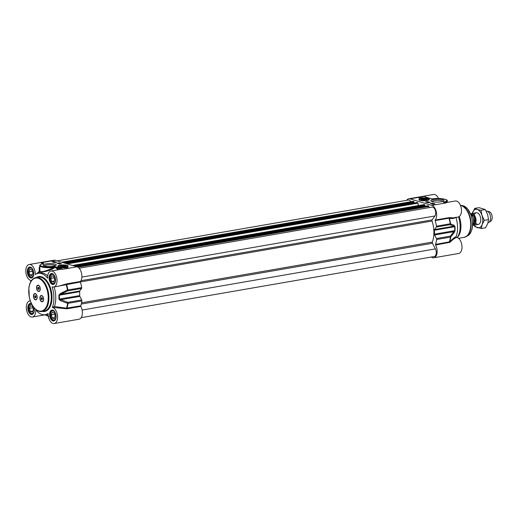 <?xml version="1.0" encoding="UTF-8"?>
<svg xmlns="http://www.w3.org/2000/svg" width="518" height="518" viewBox="0 0 518 518"><rect width="100%" height="100%" fill="white"/><g stroke="black" fill="none" stroke-linecap="round" stroke-linejoin="round"><path stroke-width="0.78" d="M478.328 224.404A5.912 3.341 -99.8 0 0 479.972 215.786A5.912 3.341 -99.8 0 0 474.268 214.951M475.666 223.025A5.912 3.341 -99.8 0 0 477.415 224.339M472.558 212.613A9.356 5.284 -99.8 0 0 472.286 213.455L474.747 208.404L477.207 209.46A9.356 5.284 -99.8 0 0 472.558 212.613M474.307 225.103A9.356 5.284 -99.8 0 0 477.466 227.7A9.356 5.284 -99.8 0 0 482.116 224.547A9.356 5.284 -99.8 0 0 481.993 215.43A9.356 5.284 -99.8 0 0 477.207 209.46L481.034 210.282L481.993 215.43L484.304 220.338L482.116 224.547L481.287 228.522L475 226.644L474.138 225.129M481.287 228.522L485.534 227.784L487.723 223.575L488.552 219.606L487.593 214.458L485.282 209.544L478.988 207.666L474.747 208.404M484.304 220.338L488.552 219.606M481.034 210.282L485.282 209.544M79.124 268.227L432.018 207.122A4.927 2.784 80.2 0 1 435.295 210.289A4.927 2.784 80.2 0 1 434.932 215.974L432.148 219.897A0.984 0.557 -99.8 0 0 432.07 221.031A21.672 12.244 80.2 0 1 432.362 242.074A0.984 0.557 -99.8 0 0 432.472 243.259L435.392 248.886A4.927 2.784 80.2 0 1 434.252 256.527L81.184 317.663M427.926 205.75L428.632 205.931L429.059 207.634M424.514 205.989L424.514 206.332M423.983 204.616L424.779 204.785L424.825 205.937L75.647 266.388L424.825 205.937M417.035 202.499L418.026 203.16L418.304 205.581M413.617 202.739L413.617 203.082M413.086 201.36L413.882 201.528L413.927 202.68L64.75 263.138M57.103 260.852L408.307 200.039A4.927 2.784 80.2 0 1 410.91 201.722M470.894 213.843A5.912 3.341 80.2 0 1 471.587 213.578A5.912 3.341 80.2 0 1 472.513 213.643A5.912 3.341 80.2 0 1 475.99 219.632A5.912 3.341 80.2 0 1 473.601 225.226A5.912 3.341 80.2 0 1 473.251 225.252M470.506 213.727C471.581 213.947 471.911 214.199 471.503 214.478L470.901 214.581M472.513 226.34L474.08 220.467L471.781 214.238L471.503 214.478A7.634 4.312 80.2 0 1 472.545 225.945M486.137 211.059L486.143 211.059A5.912 3.341 80.2 0 1 486.991 211.098A5.912 3.341 80.2 0 1 487.069 211.117A5.912 3.341 80.2 0 1 490.449 216.375A5.912 3.341 80.2 0 1 488.947 222.377A5.912 3.341 80.2 0 1 488.157 222.701L488.008 222.727M486.991 211.098L489.219 211.681A4.927 2.784 80.2 0 1 489.283 211.7A4.927 2.784 80.2 0 1 492.1 216.077A4.927 2.784 80.2 0 1 490.844 221.082L488.947 222.377M421.38 199.909A2.72 0.609 179.2 0 1 421.451 199.747L421.697 199.508A2.46 0.55 179.2 0 1 424.087 199.048A2.46 0.55 179.2 0 1 426.489 199.436A2.46 0.55 179.2 0 1 424.805 200.116A2.46 0.55 179.2 0 1 421.697 199.508M426.489 199.436L426.748 199.676A2.72 0.609 179.2 0 1 426.819 199.831M425.757 199.663L424.585 199.954L422.435 199.534L425.265 199.307L425.757 199.663M425.265 199.307L425.272 199.786M423.601 199.242L423.614 199.916M429.008 199.916A4.927 1.101 179.2 0 1 429.008 199.922A4.927 1.101 -0.8 0 0 429.027 199.819L427.946 198.951L420.305 199.035L419.172 199.954M421.671 200.019A2.978 0.667 -0.8 0 0 424.676 200.246A2.978 0.667 -0.8 0 0 427 199.708A2.978 0.667 -0.8 0 0 424.087 198.931A2.978 0.667 -0.8 0 0 421.199 199.793A2.978 0.667 -0.8 0 0 421.671 200.019M435.586 244.975L449.896 242.34A0.492 0.35 43.4 0 1 449.663 241.822A26.962 15.236 -99.8 0 0 450.757 236.998L454.292 232.427A0.984 0.686 -143.2 0 0 453.807 231.656L450.271 236.15A0.984 0.557 80.2 0 1 450.433 237.121A0.984 0.408 8.5 0 0 450.757 236.998A0.984 0.686 -140.8 0 0 450.271 236.15L436.467 238.545A0.984 0.557 80.2 0 1 436.629 239.51A27.085 15.3 80.2 0 1 435.521 244.392L435.586 244.975A8.126 4.591 80.2 0 1 437.05 253.037A8.126 4.591 80.2 0 1 433.812 257.789A8.126 4.591 80.2 0 1 431.28 257.045M436.467 238.545L434.615 234.978L453.807 231.656L455.05 230.555A22.533 12.73 -99.8 0 0 454.998 226.657L454.195 225.362L450.252 223.782A0.984 0.557 80.2 0 1 450.11 224.663A0.984 0.855 -68 0 0 450.569 223.724A26.962 15.236 -99.8 0 0 449.333 218.214C451.89 218.926 454.066 218.596 455.853 217.204M454.195 225.362A0.984 0.861 -65.2 0 1 453.729 226.217L434.544 229.539L436.305 227.052L450.11 224.663L454.681 226.735A22.656 12.801 80.2 0 1 454.733 230.652L434.44 234.168A0.984 0.557 -99.8 0 0 434.615 234.978M434.44 234.168A22.656 12.801 -99.8 0 0 434.388 230.251L454.998 226.657M434.544 229.539A0.984 0.557 -99.8 0 0 434.388 230.251M406.611 200.336A8.126 4.591 80.2 0 1 408.741 198.782A8.126 4.591 80.2 0 1 410.023 198.873L431.805 205.381A8.126 4.591 80.2 0 1 436.273 211.694A8.126 4.591 80.2 0 1 435.237 220.04L435.185 220.584A27.085 15.3 80.2 0 1 436.441 226.178A0.984 0.557 80.2 0 1 436.305 227.052M432.724 203.768L432.18 203.865L432.724 203.859M432.86 203.749L431.844 203.872L432.86 203.749M432.86 204.034L433.98 204.047L432.86 204.034M432.828 204.086L433.857 204.079M433.695 204.144L432.918 204.144M432.4 204.04L434.162 204.047M428.878 202.642L427.628 202.642M427.609 202.609L428.872 202.441M427.065 202.447L428.483 202.318L427.149 202.473M427.402 202.201L426.858 202.298L427.402 202.285M426.56 202.298L427.719 202.098L426.664 202.331M432.116 203.671L432.439 203.6M431.455 203.703L431.779 203.716M431.332 203.723L432.627 203.593L431.662 203.535M428.25 202.337L427.823 202.208M432.426 203.108L435.003 203.878L433.003 204.221L430.426 203.451L432.426 203.108L432.433 203.483M428.133 202.771L425.55 202.001L427.551 201.651L430.134 202.421L428.133 202.771M427.551 201.651L427.557 202.124M419.794 198.316L418.933 198.057A8.566 1.917 179.2 0 1 429.513 198.407A7.388 1.651 -0.8 0 0 419.794 198.316M431.818 201.496A5.64 1.256 179.2 0 1 436.033 200.382A5.64 1.256 179.2 0 1 441.99 200.79A5.64 1.256 179.2 0 1 442.994 201.34M432.012 201.554A6.624 1.476 -0.8 0 0 438.688 202.059A6.624 1.476 -0.8 0 0 443.842 200.874A6.624 1.476 -0.8 0 0 437.373 199.145A6.624 1.476 -0.8 0 0 430.957 201.049A6.624 1.476 -0.8 0 0 432.012 201.554M443.699 202.473A0.492 0.356 103.1 0 0 443.479 202.428L445.156 202.732M425.239 196.827L425.964 197.209A0.492 0.388 -73.4 0 1 426.236 197.293M419.858 200.33A5.212 1.165 -0.8 0 0 425.362 200.712A5.212 1.165 -0.8 0 0 429.26 199.683A5.212 1.165 -0.8 0 0 424.08 198.433A5.212 1.165 -0.8 0 0 418.933 199.825A5.212 1.165 -0.8 0 0 419.858 200.33M438.526 198.524A8.126 4.591 -99.8 0 0 433.572 194.483L408.741 198.782M435.237 220.04L449.048 217.644L453.418 217.825L458.132 217.01A8.126 4.591 -99.8 0 0 461.266 208.217A8.126 4.591 -99.8 0 0 455.354 200.99L445.312 202.732M455.911 217.392A19.697 11.131 80.2 0 1 456.125 236.674C454.331 237.464 452.175 239.18 449.663 241.822L435.521 244.392M433.812 257.789L458.637 253.49A8.126 4.591 -99.8 0 0 461.862 245.241A8.126 4.591 -99.8 0 0 456.487 237.445L456.125 236.674M458.488 216.919A17.236 9.738 80.2 0 1 457.167 237.568M425.964 197.209L430.199 198.472A0.492 0.388 -73.4 0 1 430.471 198.556M430.199 198.472L432.025 198.983M431.863 198.899L433.346 198.795M433.443 198.782A9.356 2.091 179.2 0 1 444.593 199.19A9.356 2.091 179.2 0 1 445.007 201.735A0.492 0.388 72 0 1 445.415 202.273L445.422 202.273A9.848 2.201 -0.8 0 0 447.248 200.965C448.776 199.883 440.973 197.675 433.391 198.77L431.908 198.886M443.874 202.557L446.645 202.499M445.007 201.735L443.55 202.124L443.861 202.486M449.896 242.34C452.421 239.86 454.623 238.228 456.487 237.438M449.553 217.644A0.492 0.421 -74.3 0 0 449.333 218.214L448.996 218.195A27.085 15.3 80.2 0 1 450.252 223.782L436.441 226.178M454.292 232.427L455.05 230.555M459.22 216.556A16.252 9.182 80.2 0 1 457.621 237.147L457.213 237.581M60.25 266.388A2.72 0.609 179.2 0 1 60.321 266.226L60.567 265.987A2.46 0.55 179.2 0 1 62.956 265.527A2.46 0.55 179.2 0 1 65.359 265.922A2.46 0.55 179.2 0 1 64.446 266.498A2.46 0.55 179.2 0 1 61.752 266.576A2.46 0.55 179.2 0 1 60.567 265.987M65.359 265.922L65.618 266.155A2.72 0.609 179.2 0 1 65.689 266.31M63.831 266.394L61.26 266.103L63.805 265.734L64.672 266.051L63.831 266.394M63.805 265.734L63.818 266.394M62.102 265.76L62.108 266.414M61.292 268.531L61.299 268.997M60.017 266.213A2.978 0.667 -0.8 0 0 60.069 266.271A2.978 0.667 -0.8 0 0 62.976 266.744A2.978 0.667 -0.8 0 0 65.87 266.194A2.978 0.667 -0.8 0 0 63.086 265.41A2.978 0.667 -0.8 0 0 60.017 266.213M32.401 306.345L33.437 309.524L32.485 312.108L30.497 311.512L29.461 308.339L30.413 305.756L32.401 306.345M29.461 308.339L32.861 307.75M30.497 311.512L32.854 311.104M31.397 304.034A4.927 2.784 -99.8 0 0 30.847 304.034A4.927 2.784 -99.8 0 0 29.202 305.678A4.927 2.784 -99.8 0 0 29.157 305.801M30.342 312.652A4.927 2.784 -99.8 0 0 30.426 312.749A4.927 2.784 -99.8 0 0 32.53 313.74A4.927 2.784 -99.8 0 0 33.042 313.558M33.761 307.407A4.63 2.616 80.2 0 1 34.143 309.738A4.63 2.616 80.2 0 1 30.258 312.561A4.63 2.616 80.2 0 1 29.105 305.911A4.63 2.616 80.2 0 1 31.986 304.707M54.189 312.853L55.225 316.032L54.267 318.615L52.286 318.02L51.25 314.847L52.201 312.263L54.189 312.853M51.25 314.847L54.643 314.258M52.286 318.02L54.636 317.612M53.186 310.541A4.927 2.784 -99.8 0 0 52.635 310.541A4.927 2.784 -99.8 0 0 50.984 312.186A4.927 2.784 -99.8 0 0 50.939 312.302M52.13 319.159A4.927 2.784 -99.8 0 0 52.214 319.256A4.927 2.784 -99.8 0 0 54.319 320.247A4.927 2.784 -99.8 0 0 54.83 320.066M55.931 316.245A4.63 2.616 80.2 0 1 52.046 319.069A4.63 2.616 80.2 0 1 50.893 312.419A4.63 2.616 80.2 0 1 53.898 311.305A4.63 2.616 80.2 0 1 55.931 316.245M31.889 269.865L32.925 273.044L31.974 275.628L29.986 275.032L28.956 271.859L29.908 269.276L31.889 269.865M28.956 271.859L32.349 271.27M29.986 275.032L32.343 274.624M30.886 267.553A4.927 2.784 -99.8 0 0 30.342 267.553A4.927 2.784 -99.8 0 0 28.691 269.198A4.927 2.784 -99.8 0 0 28.645 269.315M29.83 276.172A4.927 2.784 -99.8 0 0 29.915 276.269A4.927 2.784 -99.8 0 0 32.019 277.26A4.927 2.784 -99.8 0 0 32.537 277.078M33.631 273.251A4.63 2.616 80.2 0 1 29.753 276.081A4.63 2.616 80.2 0 1 28.6 269.431A4.63 2.616 80.2 0 1 31.598 268.318A4.63 2.616 80.2 0 1 33.631 273.251M53.678 276.372L54.714 279.552L53.762 282.135L51.774 281.539L50.738 278.36L51.696 275.777L53.678 276.372M50.738 278.36L54.137 277.777M51.774 281.539L54.131 281.132M52.674 274.061A4.927 2.784 -99.8 0 0 52.124 274.061A4.927 2.784 -99.8 0 0 50.479 275.705A4.927 2.784 -99.8 0 0 50.434 275.822M51.619 282.679A4.927 2.784 -99.8 0 0 51.703 282.776A4.927 2.784 -99.8 0 0 53.807 283.767A4.927 2.784 -99.8 0 0 54.325 283.586M55.42 279.759A4.63 2.616 80.2 0 1 51.535 282.588A4.63 2.616 80.2 0 1 50.388 275.939A4.63 2.616 80.2 0 1 53.386 274.825A4.63 2.616 80.2 0 1 55.42 279.759M35.341 299.844A3.199 1.807 80.2 0 1 33.437 296.166A3.199 1.807 80.2 0 1 35.256 293.602A3.199 1.807 80.2 0 1 36.124 294.211A3.199 1.807 80.2 0 1 36.92 298.808A3.199 1.807 80.2 0 1 35.341 299.844M36.953 298.711A2.953 1.671 80.2 0 1 36.007 299.598A2.953 1.671 80.2 0 1 35.923 299.611M34.92 293.797A2.953 1.671 80.2 0 1 34.997 293.777A2.953 1.671 80.2 0 1 36.189 294.295M38.015 285.399A2.953 1.671 80.2 0 1 38.092 285.379A2.953 1.671 80.2 0 1 38.559 285.412A2.953 1.671 80.2 0 1 39.29 285.897M38.442 291.446A3.199 1.807 80.2 0 1 36.532 287.768A3.199 1.807 80.2 0 1 38.351 285.204A3.199 1.807 80.2 0 1 39.219 285.819A3.199 1.807 80.2 0 1 40.015 290.417A3.199 1.807 80.2 0 1 38.442 291.446M40.054 290.313A2.953 1.671 80.2 0 1 39.103 291.207A2.953 1.671 80.2 0 1 39.018 291.213M41.369 295.72A2.953 1.671 80.2 0 1 41.453 295.707A2.953 1.671 80.2 0 1 41.88 295.726A2.953 1.671 80.2 0 1 42.644 296.225M41.796 301.774A3.199 1.807 80.2 0 1 39.892 298.096A3.199 1.807 80.2 0 1 41.712 295.532A3.199 1.807 80.2 0 1 42.58 296.141A3.199 1.807 80.2 0 1 43.376 300.738A3.199 1.807 80.2 0 1 41.796 301.774M43.408 300.641A2.953 1.671 80.2 0 1 42.457 301.528A2.953 1.671 80.2 0 1 42.379 301.541M80.471 281.468L66.667 283.858L66.006 284.052L66.174 284.557A26.962 15.236 80.2 0 1 67.411 290.074L60.282 293.57L60.593 294.289L67.735 290.87A0.984 0.557 -99.8 0 0 67.871 289.996L67.411 290.074L67.735 290.87L81.54 288.481A0.984 0.557 -99.8 0 0 81.676 287.607A27.085 15.3 -99.8 0 0 80.419 282.012L80.471 281.468A8.126 4.591 -99.8 0 0 81.507 273.122A8.126 4.591 -99.8 0 0 77.04 266.809L55.251 260.301A8.126 4.591 -99.8 0 0 53.976 260.211L29.15 264.51A8.126 4.591 80.2 0 1 35.263 274.527A20.979 11.856 -99.8 0 1 38.105 273.342A20.979 11.856 -99.8 0 1 47.617 278.218A8.126 4.591 80.2 0 1 50.939 271.018A8.126 4.591 80.2 0 1 56.85 278.244A8.126 4.591 80.2 0 1 53.71 287.03A8.126 4.591 80.2 0 1 52.078 286.817A20.979 11.856 -99.8 0 1 52.37 307.504A8.126 4.591 80.2 0 1 57.472 315.52A8.126 4.591 80.2 0 1 54.222 323.517A8.126 4.591 80.2 0 1 48.109 313.5A20.979 11.856 -99.8 0 1 45.267 314.685A20.979 11.856 -99.8 0 1 35.755 309.809A8.126 4.591 80.2 0 1 32.433 317.01A8.126 4.591 80.2 0 1 26.522 309.783A8.126 4.591 80.2 0 1 29.662 300.99A8.126 4.591 80.2 0 1 30.316 300.964M81.54 288.481L79.778 290.967L60.593 294.289L58.864 295.247A22.533 12.73 80.2 0 1 58.922 299.145L60.379 300.634L67.599 303.347A0.984 0.408 8.5 0 0 68.052 303.328A0.984 0.557 -99.8 0 0 67.89 302.363L67.599 303.347A26.962 15.236 80.2 0 1 66.505 308.165L54.468 306.546L52.37 307.504M60.379 300.634L60.664 299.728L79.85 296.406L81.702 299.974L67.89 302.363L59.382 299.106A22.656 12.801 -99.8 0 0 59.324 295.195L79.623 291.679A0.984 0.557 80.2 0 1 79.778 290.967M79.623 291.679A22.656 12.801 80.2 0 1 79.675 295.597L58.922 299.145M79.85 296.406A0.984 0.557 80.2 0 1 79.675 295.597M54.222 323.517L79.047 319.217A8.126 4.591 -99.8 0 0 82.284 314.465A8.126 4.591 -99.8 0 0 80.821 306.403L80.75 305.821A27.085 15.3 -99.8 0 0 81.863 300.939A0.984 0.557 -99.8 0 0 81.702 299.974M54.338 262.289L54.882 262.199L54.338 262.289M53.93 262.361L55.141 262.16L54.04 262.393M55.4 262.529L54.429 262.38M54.202 262.024L53.089 262.011L54.202 262.024M54.675 262.166L53.043 262.114M52.661 261.985L54.675 262.004M58.197 263.617L59.505 263.442L58.197 263.617M59.991 263.578L58.502 263.72L59.991 263.578M59.667 263.856L60.205 263.766L59.667 263.856M59.531 263.882L60.548 263.753L59.531 263.882M54.953 262.516L54.63 262.529M55.614 262.399L55.29 262.496M59.013 263.409L57.951 263.558M54.636 262.568L52.053 261.797L54.06 261.454L56.637 262.225L54.636 262.568M54.06 261.454L54.06 261.855M58.929 262.911L61.512 263.681L59.512 264.025L56.928 263.254L58.929 262.911L58.935 263.39M67.269 267.366L68.123 267.618A8.566 1.917 179.2 0 1 57.543 267.269A7.388 1.651 -0.8 0 0 67.269 267.366L67.269 267.715M44.088 265.928A5.64 1.256 179.2 0 1 48.31 264.815A5.64 1.256 179.2 0 1 54.26 265.222A5.64 1.256 179.2 0 1 55.264 265.773M55.05 264.122A6.624 1.476 -0.8 0 0 46.918 263.746A6.624 1.476 -0.8 0 0 43.227 265.481A6.624 1.476 -0.8 0 0 49.689 266.53A6.624 1.476 -0.8 0 0 56.119 265.3A6.624 1.476 -0.8 0 0 55.05 264.122M43.259 263.584A0.492 0.356 -76.9 0 1 43.583 263.248L40.838 262.794L43.234 263.688M67.198 265.346A5.212 1.165 -0.8 0 0 61.04 265.022A5.212 1.165 -0.8 0 0 57.802 266.304A5.212 1.165 -0.8 0 0 62.982 267.243A5.212 1.165 -0.8 0 0 68.13 266.161A5.212 1.165 -0.8 0 0 67.198 265.346M50.939 271.018L61.351 269.218A8.126 4.591 80.2 0 1 62.626 269.302L61.098 268.466A0.492 0.388 106.6 0 0 60.703 269.017L62.62 269.302L428.632 205.931M61.098 268.466L56.863 267.204A0.492 0.388 106.6 0 0 56.468 267.754L60.703 269.017A8.618 4.869 -99.8 0 0 60.153 269.425M56.863 267.204L55.199 266.783L55.031 267.094L56.468 267.754A27.376 15.469 -99.8 0 1 58.625 269.69M55.037 267.042L53.833 267.476C46.633 270.94 41.997 272.267 39.931 271.451L39.161 271.484L39.75 271.84A0.492 0.486 148.5 0 0 39.931 271.451L39.821 265.669A9.848 2.201 -0.8 0 0 53.833 267.476L53.619 266.893A9.356 2.091 179.2 0 1 42.47 266.485A9.356 2.091 179.2 0 1 42.055 263.94A0.492 0.388 -108 0 0 41.777 264.038M42.055 263.94L43.324 263.591M38.196 273.323L39.75 271.84C39.918 272.429 49.488 271.73 55.012 267.34A26.949 15.223 80.2 0 1 58.042 269.787M39.828 265.941L39.239 267.748L39.161 271.484L36.623 273.776M30.426 282.336A20.979 11.856 -99.8 0 1 31.009 280.523A8.126 4.591 80.2 0 1 25.9 272.507A8.126 4.591 80.2 0 1 29.15 264.51M53.963 286.991L80.419 282.012M80.75 305.821L66.505 308.165L66.349 308.754L67.016 308.793L66.945 308.21A27.085 15.3 -99.8 0 0 68.052 303.328L81.863 300.939M48.232 315.76L47.3 315.514A22.533 12.73 80.2 0 1 44.975 314.821L45.144 314.899M60.282 293.57L58.864 295.247M38.105 273.342L39.983 273.018A20.979 11.856 80.2 0 1 47.688 275.919M37.031 297.831A2.953 1.671 80.2 0 1 35.846 299.631A2.953 1.671 80.2 0 1 33.651 295.603A2.953 1.671 80.2 0 1 34.835 293.803A2.953 1.671 80.2 0 1 37.031 297.831M35.464 295.674L35.969 296.568L35.839 297.61L35.218 297.759L34.712 296.866L34.842 295.823L35.464 295.674M35.742 296.166L35.904 297.105M34.712 296.866L35.677 296.697M34.842 295.823L35.489 295.713M41.867 301.534A2.953 1.671 80.2 0 1 40.1 298.562A2.953 1.671 80.2 0 1 41.291 295.733A2.953 1.671 80.2 0 1 41.718 295.752A2.953 1.671 80.2 0 1 43.493 298.731A2.953 1.671 80.2 0 1 42.301 301.554A2.953 1.671 80.2 0 1 41.867 301.534M42.457 298.821L42.152 299.695L41.492 299.521L41.136 298.472L41.44 297.591L42.1 297.766L42.457 298.821M42.191 298.031L42.359 299.093M41.492 299.521L42.256 299.385M41.136 298.472L42.094 298.303M38.474 291.2A2.953 1.671 80.2 0 1 36.739 288.202A2.953 1.671 80.2 0 1 37.931 285.412A2.953 1.671 80.2 0 1 38.397 285.437A2.953 1.671 80.2 0 1 40.132 288.435A2.953 1.671 80.2 0 1 38.941 291.233A2.953 1.671 80.2 0 1 38.474 291.2M39.096 288.52L38.779 289.381L38.118 289.18L37.775 288.125L38.092 287.263L38.753 287.458L39.096 288.52M38.831 287.697L39.005 288.779M38.118 289.18L38.902 289.044M37.775 288.125L38.733 287.956M53.011 307.394L66.349 308.754M50.466 282.815A20.979 11.856 -99.8 0 0 49.767 281.468L50.466 282.815A5.568 3.147 -99.8 0 0 55.426 281.637A5.568 3.147 -99.8 0 0 52.253 273.601A5.568 3.147 -99.8 0 0 49.398 275.718A5.568 3.147 -99.8 0 0 49.767 281.468M50.181 311.506A20.979 11.856 -99.8 0 0 50.855 310.567L50.181 311.506A5.568 3.147 -99.8 0 0 51.573 320.053A5.568 3.147 -99.8 0 0 56.022 317.592A5.568 3.147 -99.8 0 0 52.758 310.081A5.568 3.147 -99.8 0 0 50.855 310.567M33.191 276.515A20.979 11.856 -99.8 0 0 32.524 277.46A5.568 3.147 -99.8 0 1 27.486 273.297A5.568 3.147 -99.8 0 1 30.465 267.094A5.568 3.147 -99.8 0 1 33.398 270.94A5.568 3.147 -99.8 0 1 33.191 276.515M48.103 314.122A20.979 11.856 80.2 0 1 47.138 314.361L45.267 314.685M54.196 287.263A20.979 11.856 80.2 0 1 54.468 306.546M66.006 284.052L58.379 286.227M61.299 268.926A4.876 1.088 -0.8 0 0 60.703 268.991M435.392 248.886L82.116 310.055M432.472 243.259L81.242 304.072M432.362 242.074L81.527 302.823M432.07 221.031L80.4 281.921M432.148 219.897L80.95 280.711M434.932 215.974L81.857 277.111M428.923 206.417L77.901 267.197M427.985 205.743L76.411 266.615L427.959 205.737M424.507 206.041L75.764 266.427M424.902 205.775L75.35 266.304M424.896 205.011L73.718 265.812M424.779 204.785L73.2 265.656M424.132 204.591L72.552 265.469M418.026 203.16L67.288 263.895M417.741 202.68L66.162 263.558M417.094 202.486L65.514 263.364M413.617 202.784L64.873 263.17M414.011 202.525L64.459 263.047M413.999 201.755L62.827 262.561M413.882 201.528L62.302 262.406M413.235 201.334L61.655 262.212M473.646 224.313A5.122 2.894 -99.8 0 0 475.103 219.159A5.122 2.894 -99.8 0 0 472.157 214.471A5.122 2.894 -99.8 0 0 471.93 214.42M472.261 214.866A4.927 2.784 80.2 0 1 474.689 219.036A4.927 2.784 80.2 0 1 473.802 223.782M420.331 200.252A4.63 1.036 -0.8 0 0 426.793 200.401A4.63 1.036 -0.8 0 0 427.862 198.944A4.63 1.036 -0.8 0 0 421.399 198.795A4.63 1.036 -0.8 0 0 420.331 200.252M410.023 198.873L424.436 196.374A8.126 4.591 -99.8 0 1 425.796 197.112M431.805 205.381L446.225 202.881A8.126 4.591 -99.8 0 0 445.486 202.758M449.391 242.586L449.326 242.003A27.085 15.3 80.2 0 0 450.433 237.121L436.629 239.51M449.048 217.644L448.996 218.195L435.185 220.584M460.463 205.374A16.252 9.182 80.2 0 1 461.046 205.523A16.252 9.182 80.2 0 1 470.609 221.995A16.252 9.182 80.2 0 1 464.044 237.374L458.54 238.325M462.399 205.588L467.456 208.67L471.199 215.397C473.853 225.052 472.669 231.863 467.637 235.832A15.611 8.819 80.2 0 0 472.228 220.169A15.611 8.819 80.2 0 0 463.215 205.769A15.611 8.819 80.2 0 0 462.399 205.588L460.431 205.296A16.188 9.143 80.2 0 1 460.625 205.329A16.188 9.143 80.2 0 1 461.467 205.516A16.188 9.143 80.2 0 1 470.81 220.441A16.188 9.143 80.2 0 1 466.051 236.681A16.188 9.143 80.2 0 1 465.047 237.095M58.042 266.433C57.407 266.155 58.294 265.74 60.703 265.197C66.233 265.158 68.596 265.423 67.793 265.993L67.897 266.297A4.927 1.101 -0.8 0 0 67.839 266.142M58.385 266.291A4.63 1.036 -0.8 0 0 63.636 267.094A4.63 1.036 -0.8 0 0 67.547 265.87A4.63 1.036 -0.8 0 0 62.296 265.067A4.63 1.036 -0.8 0 0 58.385 266.291M52.37 310.437L53.017 310.483C52.914 309.984 55.957 311.842 55.97 317.055C55.361 319.742 54.74 320.869 54.099 320.435A5.07 2.868 80.2 0 1 53.302 320.383A5.07 2.868 80.2 0 1 50.317 315.242A5.07 2.868 80.2 0 1 52.37 310.437A5.07 2.868 80.2 0 1 53.166 310.496M30.076 267.45L30.724 267.495C30.62 266.997 33.657 268.855 33.67 274.067C33.068 276.748 32.44 277.881 31.805 277.447A5.07 2.868 80.2 0 1 31.009 277.395A5.07 2.868 80.2 0 1 28.024 272.248A5.07 2.868 80.2 0 1 30.076 267.45A5.07 2.868 80.2 0 1 30.873 267.508M33.838 307.504L34.182 310.547L33.625 312.781L32.317 313.927A5.07 2.868 80.2 0 1 31.52 313.876A5.07 2.868 80.2 0 1 28.535 308.734A5.07 2.868 80.2 0 1 30.581 303.93A5.07 2.868 80.2 0 1 31.378 303.988M55.199 266.783L53.619 266.893M55.251 260.301L40.838 262.794A8.126 4.591 80.2 0 1 42.489 263.779M38.254 278.244A16.744 9.46 80.2 0 1 48.232 297.481A16.744 9.46 80.2 0 1 38.714 310.891A16.744 9.46 80.2 0 1 28.736 291.66A16.744 9.46 80.2 0 1 38.254 278.244M39.122 311.299A17.236 9.738 -99.8 0 0 41.828 311.486A17.236 9.738 -99.8 0 0 48.789 295.169A17.236 9.738 -99.8 0 0 38.649 277.7A17.236 9.738 -99.8 0 0 35.943 277.512C32.122 278.457 29.759 281.902 28.859 287.846L29.293 297.319C31.093 304.83 34.317 309.492 38.973 311.292L44.231 311.065A17.236 9.738 80.2 0 0 51.191 294.755A17.236 9.738 80.2 0 0 41.051 277.279A17.236 9.738 80.2 0 0 38.345 277.098L35.943 277.512M42.321 311.396A17.729 10.017 -99.8 0 0 52.001 296.769A17.729 10.017 -99.8 0 0 41.446 276.735A17.729 10.017 -99.8 0 0 36.435 277.428M51.858 273.957L52.512 274.003C52.409 273.504 55.445 275.362 55.458 280.575C54.85 283.255 54.228 284.382 53.594 283.955A5.07 2.868 80.2 0 1 52.797 283.903A5.07 2.868 80.2 0 1 49.812 278.755A5.07 2.868 80.2 0 1 51.858 273.957A5.07 2.868 80.2 0 1 52.655 274.009M66.667 283.858L66.615 284.408A27.085 15.3 -99.8 0 1 67.871 289.996L81.676 287.607M67.016 308.793L80.821 306.403M44.975 314.821A0.984 0.758 114.1 0 0 44.995 314.834L44.995 314.834A0.984 0.758 114.1 0 0 45.014 314.84L32.433 317.01M31.52 303.813A5.568 3.147 -99.8 0 0 30.97 303.574A5.568 3.147 -99.8 0 0 27.849 308.799A5.568 3.147 -99.8 0 0 32.019 314.478A5.568 3.147 -99.8 0 0 33.974 307.673M72.514 265.456L424.054 204.584M65.501 263.358L417.061 202.486M64.769 263.144L413.927 202.68M61.616 262.199L413.157 201.327M473.601 225.226L478.36 224.398M471.587 213.578L476.346 212.756M443.719 202.648L445.72 202.791M425.2 196.801L426.1 197.216M431.934 198.886L426.113 197.216M447.248 200.965L447.267 202.396M467.637 235.832L464.044 237.374M31.216 303.975L30.847 304.034M32.893 313.681L32.53 313.74M53.004 310.483L52.635 310.541M54.681 320.189L54.319 320.247M30.704 267.489L30.342 267.553M32.388 277.195L32.019 277.26M52.493 273.996L52.124 274.061M54.17 283.702L53.807 283.767M43.357 263.766L41.913 263.953C40.035 264.853 39.336 265.43 39.821 265.669M30.29 300.887L29.662 300.99M48.232 315.779L44.762 314.724M48.841 316.492L44.813 314.75M30.581 303.93L31.708 304.195M58.424 286.214L53.71 287.03"/></g></svg>
